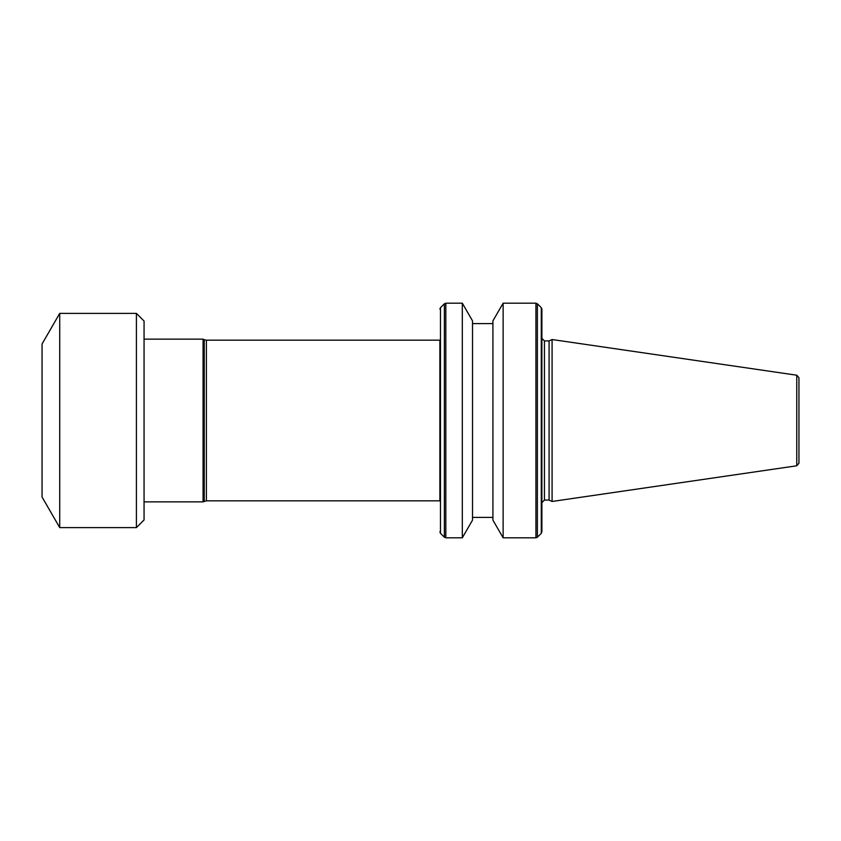 <?xml version="1.0" encoding="UTF-8"?>
<svg xmlns="http://www.w3.org/2000/svg" width="841" height="841" viewBox="0 0 841 841"><rect width="100%" height="100%" fill="white"/><g stroke="black" fill="none" stroke-linecap="round" stroke-linejoin="round"><path stroke-width="1.26" d="M136.41 313.388L144.063 321.041L144.063 519.959L136.41 527.612L136.41 313.388L59.722 313.388L59.722 527.612L136.41 527.612M59.722 313.388L42.05 343.99L42.05 497.01L59.722 527.612M144.063 339.144L203.059 339.144L203.059 501.856L206.381 500.837L439.875 500.837L439.875 420.5L439.875 500.837M503.128 537.809L492.921 520.137L492.921 320.863L503.128 303.191L503.128 537.809L535.938 537.809L537.388 537.21L537.388 303.79L541.289 307.69L541.289 533.31L541.888 531.869L541.888 309.131L541.289 307.69M462.319 303.191L472.516 320.863L472.516 520.137L462.319 537.809L462.319 303.191L445.825 303.191L445.825 537.809L462.319 537.809M796.763 465.788L796.763 375.212L798.95 377.735L798.95 463.265L796.763 465.788L552.085 501.467L552.085 339.533L549.078 340.931L549.078 500.069L552.085 501.467M439.875 340.163L439.875 420.5L439.875 340.163L206.381 340.163L206.381 500.837M206.381 340.163L204.226 339.69L204.226 501.31M503.128 303.191L535.938 303.191L535.938 537.809M444.384 537.21L440.474 533.31L440.474 307.69L444.384 303.79L444.384 537.21L445.825 537.809M541.888 338.387L544.432 340.931L544.432 500.069L549.078 500.069M472.516 517.404L492.921 517.404M440.474 533.31L439.875 531.869M541.289 533.31L537.388 537.21M144.063 501.856L203.059 501.856M544.432 500.069L541.888 502.613M544.432 340.931L549.078 340.931M796.763 375.212L552.085 339.533M440.474 307.69L439.875 309.131M444.384 303.79L445.825 303.191M472.516 323.596L492.921 323.596M535.938 303.191L537.388 303.79M204.226 339.69L203.059 339.144"/></g></svg>
